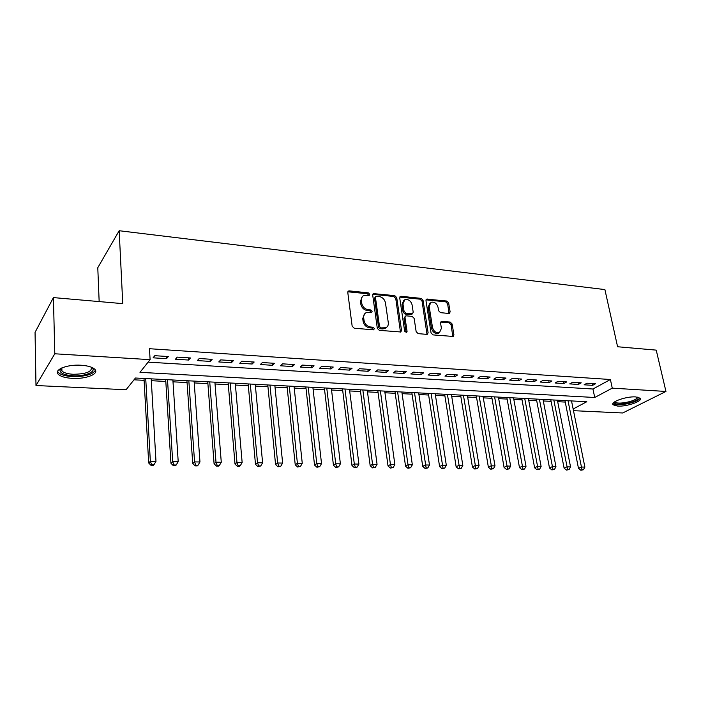 <?xml version="1.0" encoding="UTF-8"?>
<svg xmlns="http://www.w3.org/2000/svg" width="701" height="701" viewBox="0 0 701 701"><rect width="100%" height="100%" fill="white"/><g stroke="black" fill="none" stroke-linecap="round" stroke-linejoin="round"><path stroke-width="1.05" d="M369.76 294.28L368.349 292.869L349.361 290.889L348.511 291.029L347.792 292.545L352.156 326.167L354.224 328.208L373.414 329.838L374.492 328.638L373.055 327.218L370.601 327.008C367.07 326.342 364.879 324.177 364.047 320.515L363.67 317.719C363.442 315.362 364.24 313.697 366.053 312.716L371.6 312.436L372.108 311.349L370.689 309.938L368.244 309.711C364.73 309.018 362.557 306.863 361.725 303.244L361.357 300.475C361.129 298.197 361.891 296.567 363.644 295.603L369.269 295.331L369.76 294.28M368.822 295.436L367.412 293.728L347.854 291.8M373.519 329.847L372.1 328.033L369.646 327.823L370.601 327.008M371.162 312.532L369.742 310.771L367.298 310.543L368.244 309.711M617.66 406.098L613.13 404.819C609.861 402.041 626.466 396.161 635.719 396.915L640.127 398.194C643.246 401.06 626.782 406.79 617.66 406.098M72.352 378.365C65.526 377.944 60.864 376.612 58.358 374.378C53.197 369.9 67.024 364.231 81.044 365.239C87.8 365.712 92.366 367.044 94.731 369.225C99.761 373.791 86.1 379.267 72.352 378.365M448.78 313.461L449.446 313.356L450.121 311.849L448.649 302.963L446.739 301.036L426.637 299.125L425.971 300.615L431.054 332.94L433.016 334.894L453.223 336.454L453.924 334.903L452.127 323.993L450.2 322.066L441.236 321.4L440.543 322.933L441.42 328.357L439.527 332.519C436.136 333.194 433.796 331.547 432.517 327.569L429.161 306.319L430.957 302.315C434.357 301.605 436.705 303.235 438.011 307.213L438.572 310.709L440.508 312.655L448.78 313.461M573.146 408.998L586.79 401.726L135.442 378.014L126.075 389.738L35.988 385.524L35.05 332.362L53.425 297.592L122.754 303.638L119.17 230.725L604.902 289.583L617.59 346.758L656.224 350.123L665.95 391.456L622.698 412.977L573.488 410.681M53.425 297.592L54.792 353.786L150.102 359.657L139.981 372.327L594.728 397.493L612.262 388.144L665.95 391.456M148.121 362.145L592.95 389.011L610.396 379.513L149.471 348.712L150.102 359.657M610.396 379.513L612.262 388.144M396.722 297.601L394.733 295.62L373.405 293.614L372.704 295.121L377.304 328.322L379.346 330.346L400.797 331.985L401.542 330.399L396.722 297.601L395.75 298.433L393.769 296.462L372.766 294.359M401.165 296.286L421.108 298.372L423.053 300.317L428.109 332.686L427.391 334.254L426.707 334.359L418.147 333.632L416.157 331.661L414.133 318.359L412.162 316.388L406.44 315.853L405.713 315.967L404.994 317.509L407.071 331.424L406.554 332.528L404.652 331.214L399.719 297.907L400.402 296.409L401.165 296.286L400.192 297.128L420.109 299.187L421.108 298.372M168.319 356.555L154.798 355.687L153.09 357.825L166.558 358.667L168.319 356.555M190.47 357.966L177.239 357.116L175.443 359.219L188.63 360.051L190.47 357.966M212.158 359.341L199.198 358.518L197.331 360.594L210.247 361.401L212.158 359.341M233.389 360.691L220.701 359.885L218.765 361.935L231.409 362.724L233.389 360.691M254.183 362.023L241.757 361.225L239.751 363.249L252.141 364.021L254.183 362.023M274.555 363.32L262.384 362.54L260.308 364.538L272.444 365.291L274.555 363.32M294.516 364.59L282.591 363.828L280.453 365.791L292.343 366.535L294.516 364.59M314.083 365.834L302.394 365.09L300.194 367.035L311.849 367.762L314.083 365.834M333.255 367.052L321.794 366.325L319.542 368.244L330.968 368.954L333.255 367.052M352.06 368.253L340.817 367.534L338.513 369.427L349.72 370.128L352.06 368.253M370.487 369.427L359.473 368.726L357.116 370.592L368.104 371.285L370.487 369.427M388.573 370.575L377.769 369.883L375.359 371.732L386.137 372.406L388.573 370.575M406.308 371.705L395.706 371.031L393.252 372.853L403.829 373.519L406.308 371.705M423.711 372.809L413.31 372.152L410.812 373.957L421.187 374.606L423.711 372.809M440.789 373.896L430.58 373.247L428.039 375.035L438.221 375.675L440.789 373.896M457.551 374.965L447.536 374.325L444.951 376.095L454.949 376.717L457.551 374.965M474.007 376.016L464.167 375.385L461.547 377.129L471.361 377.743L474.007 376.016M490.165 377.042L480.5 376.428L477.845 378.154L487.484 378.75L490.165 377.042M506.026 378.049L496.545 377.445L493.846 379.153L503.309 379.749L506.026 378.049M521.605 379.048L512.291 378.452L509.566 380.135L518.863 380.722L521.605 379.048M536.913 380.021L527.765 379.434L525.005 381.107L534.136 381.677L536.913 380.021M551.95 380.976L542.96 380.406L540.173 382.054L549.146 382.615L551.95 380.976M566.732 381.914L557.891 381.353L555.078 382.983L563.893 383.535L566.732 381.914M581.252 382.842L572.568 382.29L569.72 383.903L578.386 384.446L581.252 382.842M584.117 384.805L592.634 385.34L595.526 383.754L586.991 383.21L584.117 384.805M134.014 379.811L144.108 380.328M151.328 380.704L165.813 381.449M173.007 381.826L187.071 382.544M194.238 382.921L207.899 383.622M215.041 383.99L228.316 384.683M235.431 385.051L248.32 385.716M255.418 386.076L267.94 386.724M275.011 387.092L287.182 387.723M294.227 388.082L306.048 388.696M313.067 389.055L324.563 389.651M331.547 390.01L342.719 390.588M349.685 390.948L360.542 391.509M367.482 391.868L378.041 392.411M384.945 392.77L395.206 393.305M402.094 393.655L412.074 394.172M418.926 394.523L428.626 395.031M435.452 395.382L444.89 395.863M451.689 396.223L460.864 396.696M467.637 397.046L476.566 397.502M483.304 397.853L491.988 398.299M498.7 398.65L507.138 399.079M513.824 399.43L522.043 399.85M528.694 400.201L536.686 400.613M543.319 400.954L551.082 401.358M557.689 401.691L565.243 402.085M119.17 230.725L97.781 267.712L99.156 301.579M35.988 385.524L54.792 353.786M592.95 389.011L594.728 397.493M166.558 358.667L166.417 356.432M188.63 360.051L188.481 357.834M210.247 361.401L210.072 359.21M231.409 362.724L231.225 360.559M252.141 364.021L251.939 361.874M272.444 365.291L272.233 363.171M292.343 366.535L292.124 364.432M311.849 367.762L311.612 365.677M330.968 368.954L330.723 366.895M349.72 370.128L349.457 368.086M368.104 371.285L367.832 369.252M386.137 372.406L385.857 370.4M403.829 373.519L403.539 371.53M421.187 374.606L420.889 372.634M438.221 375.675L437.915 373.721M454.949 376.717L454.625 374.781M471.361 377.743L471.037 375.824M487.484 378.75L487.151 376.849M503.309 379.749L502.976 377.857M518.863 380.722L518.512 378.847M534.136 381.677L533.785 379.819M549.146 382.615L548.787 380.774M563.893 383.535L563.525 381.712M578.386 384.446L578.018 382.632M592.634 385.34L592.257 383.543M362.268 296.707L360.419 301.325L361.357 300.475M367.298 310.543C363.784 309.851 361.62 307.704 360.787 304.085L360.419 301.325M364.669 313.794L362.724 318.543L363.67 317.719M369.646 327.823C366.115 327.157 363.933 325.001 363.1 321.338L362.724 318.543M400.464 332.09L395.75 298.433M376.498 296.225L375.447 297.382L379.513 326.491L380.932 327.902L385.892 327.726C387.741 326.754 388.538 325.071 388.293 322.688L385.462 302.876C384.621 299.318 382.483 297.189 379.048 296.488L376.498 296.225M375.596 296.637L374.5 298.223L375.447 297.382M386.26 327.533L384.919 328.532L382.527 328.927L379.96 328.708L378.54 327.297L374.5 298.223M427.005 334.359L422.055 301.141L420.109 299.187M405.248 316.353L404.013 318.315L406.072 332.213L407.071 331.424M412.057 304.698C410.742 300.633 408.315 298.985 404.792 299.748L402.952 303.778L404.074 311.332L406.063 313.312L412.503 313.741L413.204 312.208L412.057 304.698M403.662 300.659L401.971 304.602L402.952 303.778M411.96 314.179L410.786 314.661L405.073 314.118L403.093 312.147L401.971 304.602M429.862 303.165L428.153 307.134L429.161 306.319M439.588 332.493L438.502 333.29C435.111 333.974 432.771 332.327 431.501 328.357L428.153 307.134M452.811 336.559L451.093 324.773L449.166 322.846L440.614 322.083M449.034 313.461L447.624 303.761L445.713 301.842L426.024 299.835M144.003 378.461L148.673 462.967L150.347 461.319L155.981 461.389L151.214 378.847M145.729 378.558L150.347 461.319L151.696 464.71L151.022 465.368L153.265 465.394L153.948 464.737L151.696 464.71M155.981 461.389L153.948 464.737M151.022 465.368L148.673 462.967M91.629 367.306C97.518 371.285 85.461 376.621 72.869 375.771C64.615 375.131 60.312 373.309 59.936 370.294L61.267 368.191M61.618 368.025L61.145 369.182L61.933 371.039C63.922 372.844 67.647 373.922 73.106 374.273C86.214 374.08 92.269 371.714 91.27 367.166M57.578 371.311L58.437 372.608C60.917 374.833 65.552 376.165 72.326 376.595C84.979 376.717 92.681 374.571 95.432 370.172M637.849 397.169L638.015 398.667C635.746 403.014 613.235 406.457 614.409 402.286L614.514 401.936M615.101 401.55L615.338 402.032C617.187 404.88 635.167 401.498 636.964 397.949L637.148 397.046M612.972 403.522C615.443 406.966 637.489 402.795 639.75 398.431M165.69 379.6L170.939 463.247L172.691 461.617L178.212 461.687L172.884 379.977M167.504 379.697L172.691 461.617L174.006 464.973L173.296 465.622L175.495 465.648L176.205 465L174.006 464.973M178.212 461.687L176.205 465M173.296 465.622L170.939 463.247M186.939 380.722L192.74 463.519L194.571 461.906L199.969 461.977L194.107 381.099M188.841 380.818L194.571 461.906L195.842 465.227L195.106 465.867L197.261 465.893L197.997 465.254L195.842 465.227M199.969 461.977L197.997 465.254M195.106 465.867L192.74 463.519M207.759 381.817L214.085 463.79L215.996 462.187L221.279 462.257L214.9 382.185M209.739 381.914L215.996 462.187L217.222 465.473L216.46 466.112L218.572 466.139L219.343 465.499L217.222 465.473M221.279 462.257L219.343 465.499M216.46 466.112L214.085 463.79M228.158 382.886L235.001 464.053L236.973 462.467L242.152 462.537L235.273 383.263M230.217 382.991L236.973 462.467L238.174 465.718L237.376 466.349L239.444 466.375L240.241 465.744L238.174 465.718M242.152 462.537L240.241 465.744M237.376 466.349L235.001 464.053M248.163 383.938L255.488 464.307L257.53 462.739L262.603 462.809L255.252 384.306M250.292 384.052L257.53 462.739L258.687 465.963L257.872 466.586L260.719 465.981L258.687 465.963M262.603 462.809L260.719 465.981M257.872 466.586L255.488 464.307M267.773 384.963L275.563 464.553L277.666 463.01L282.634 463.072L274.836 385.34M269.973 385.086L277.666 463.01L278.796 466.2L277.946 466.813L280.777 466.218L278.796 466.2M282.634 463.072L280.777 466.218M277.946 466.813L275.563 464.553M286.998 385.979L295.235 464.798L297.399 463.273L302.271 463.335L294.034 386.347M289.268 386.093L297.399 463.273L298.495 466.428L297.627 467.032L300.449 466.445L298.495 466.428M302.271 463.335L300.449 466.445M297.627 467.032L295.235 464.798M305.855 386.97L314.53 465.043L316.747 463.527L321.522 463.589L312.874 387.338M308.195 387.092L316.747 463.527L317.807 466.656L316.922 467.252L319.717 466.673L317.807 466.656M321.522 463.589L319.717 466.673M316.922 467.252L314.53 465.043M324.361 387.942L333.439 465.28L335.709 463.782L340.397 463.843L331.345 388.31M326.762 388.065L335.709 463.782L336.743 466.875L335.832 467.471L338.618 466.892L336.743 466.875M340.397 463.843L338.618 466.892M335.832 467.471L333.439 465.28M342.509 388.897L351.981 465.508L354.312 464.027L358.903 464.088L349.475 389.257M344.971 389.02L354.312 464.027L355.311 467.094L354.382 467.681L357.151 467.111L355.311 467.094M358.903 464.088L357.151 467.111M354.382 467.681L351.981 465.508M360.323 389.826L370.172 465.736L372.546 464.272L377.059 464.334L367.263 390.194M362.846 389.958L372.546 464.272L373.528 467.304L372.573 467.882L375.324 467.322L373.528 467.304M377.059 464.334L375.324 467.322M372.573 467.882L370.172 465.736M377.813 390.746L388.021 465.963L390.439 464.509L394.865 464.57L384.718 391.114M380.38 390.886L390.439 464.509L391.395 467.514L390.422 468.093L393.156 467.532L391.395 467.514M394.865 464.57L393.156 467.532M390.422 468.093L388.021 465.963M394.978 391.649L405.537 466.183L408 464.745L412.337 464.798L401.857 392.008M397.598 391.789L408 464.745L408.92 467.716L407.929 468.286L410.655 467.733L408.92 467.716M412.337 464.798L410.655 467.733M407.929 468.286L405.537 466.183M411.829 392.534L422.721 466.393L425.227 464.973L429.485 465.026L418.681 392.893M414.501 392.674L426.12 467.917L425.113 468.487L427.829 467.935L426.12 467.917M429.485 465.026L427.829 467.935M425.113 468.487L422.721 466.393M428.381 393.401L439.588 466.603L442.138 465.192L446.318 465.254L435.207 393.76M431.097 393.55L443.006 468.119L441.98 468.671L444.679 468.137L443.006 468.119M446.318 465.254L444.679 468.137M441.98 468.671L439.588 466.603M444.636 394.26L456.149 466.813L458.734 465.411L462.835 465.473L451.435 394.619M447.404 394.4L459.584 468.312L458.542 468.864L461.223 468.329L459.584 468.312M462.835 465.473L461.223 468.329M458.542 468.864L456.149 466.813M460.601 395.101L472.413 467.015L475.033 465.63L479.063 465.683L467.374 395.452M463.414 395.241L475.856 468.496L474.805 469.048L477.469 468.513L475.856 468.496M479.063 465.683L477.469 468.513M474.805 469.048L472.413 467.015M476.294 395.925L488.378 467.217L491.033 465.841L494.994 465.893L483.033 396.275M479.142 396.074L491.839 468.689L490.77 469.232L493.416 468.706L491.839 468.689M494.994 465.893L493.416 468.706M490.77 469.232L488.378 467.217M491.708 396.731L504.063 467.409L506.753 466.051L510.643 466.104L498.42 397.081M494.599 396.88L507.533 468.873L506.455 469.407L509.084 468.89L507.533 468.873M510.643 466.104L509.084 468.89M506.455 469.407L504.063 467.409M506.858 397.528L519.467 467.602L522.192 466.261L526.013 466.314L513.544 397.879M509.785 397.686L522.955 469.048L521.859 469.582L524.479 469.065L522.955 469.048M526.013 466.314L524.479 469.065M521.859 469.582L519.467 467.602M521.754 398.308L534.609 467.795L537.369 466.463L541.119 466.507L528.414 398.659M524.716 398.466L538.105 469.223L536.992 469.758L539.604 469.241L538.105 469.223M541.119 466.507L539.604 469.241M536.992 469.758L534.609 467.795M536.396 399.079L549.488 467.979L552.274 466.656L555.963 466.708L543.021 399.43M539.393 399.237L552.984 469.398L551.871 469.924L554.465 469.416L552.984 469.398M555.963 466.708L554.465 469.416M551.871 469.924L549.488 467.979M550.793 399.833L564.112 468.163L566.925 466.857L570.544 466.901L557.391 400.183M553.816 399.999L567.617 469.574L566.487 470.091L569.063 469.591L567.617 469.574M570.544 466.901L569.063 469.591M566.487 470.091L564.112 468.163M564.945 400.578L578.483 468.338L581.322 467.041L584.879 467.094L571.517 400.928M568.012 400.744L581.996 469.74L580.857 470.257L583.425 469.758L581.996 469.74M584.879 467.094L583.425 469.758M580.857 470.257L578.483 468.338M367.412 293.728L368.349 292.869M372.1 328.033L373.055 327.218M369.742 310.771L370.689 309.938M360.787 304.085L361.725 303.244M363.1 321.338L364.047 320.515M348.441 291.756L349.361 290.889M400.551 331.196L401.542 330.399M373.265 294.332L374.211 293.482M393.769 296.462L394.733 295.62M378.54 327.297L379.513 326.491M379.96 328.708L380.932 327.902M382.527 328.927L383.5 328.121M422.055 301.141L423.053 300.317M427.093 333.466L428.109 332.686M404.013 318.315L404.994 317.509M403.093 312.147L404.074 311.332M405.073 314.118L406.063 313.312M410.786 314.661L411.776 313.855M431.501 328.357L432.517 327.569M440.885 322.083L441.91 321.295M449.166 322.846L450.2 322.066M451.093 324.773L452.127 323.993M452.89 335.665L453.924 334.903M426.348 299.835L427.356 299.02M445.713 301.842L446.739 301.036M447.624 303.761L448.649 302.963M449.087 312.646L450.121 311.849M347.968 291.537L348.511 291.029M372.906 294.07L373.405 293.614M384.919 328.532L385.892 327.726M411.505 314.547L412.503 313.741M399.938 296.812L400.402 296.409M438.502 333.29L439.527 332.519M61.145 369.182L59.936 370.294M61.846 367.929L61.933 371.039M615.215 401.48L615.338 402.032M614.786 401.752L614.409 402.286"/></g></svg>
